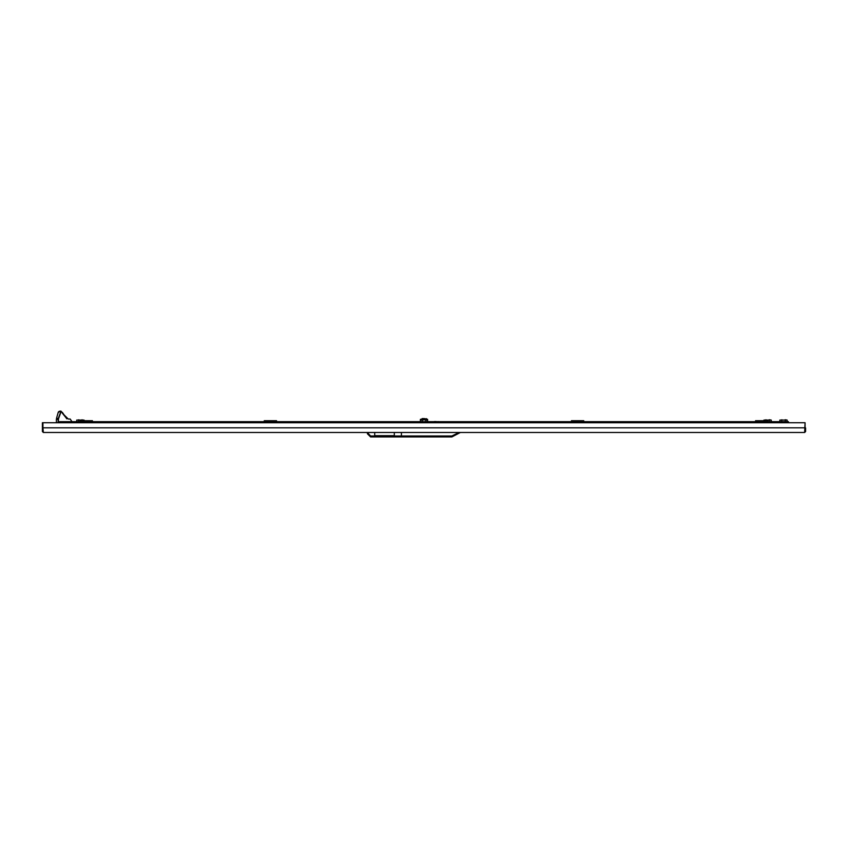 <?xml version="1.0" encoding="UTF-8"?>
<svg xmlns="http://www.w3.org/2000/svg" width="848" height="848" viewBox="0 0 848 848"><rect width="100%" height="100%" fill="white"/><g stroke="black" fill="none" stroke-linecap="round" stroke-linejoin="round"><path stroke-width="1.27" d="M424.562 418.562L422.039 418.562L424.562 418.562M427.562 419.304L420.438 419.739L427.562 419.739L426.427 418.689L420.438 419.304M571.488 422.643L469.177 422.686M455.652 422.643L469.177 422.643M431.113 422.686L431.113 421.901L430.752 422.643L414.916 422.643L414.916 421.901L430.752 421.901L431.113 422.643M414.916 422.686L413.951 422.686M431.113 421.901L455.652 421.901L455.652 422.686M92.464 420.725L92.464 421.954L80.189 421.954L80.189 420.725L92.464 420.725M58.109 422.686L58.226 418.679L56.636 418.106L58.152 412.457L60.653 411.121L61.173 411.312L58.459 418.764L58.353 422.686M58.353 419.357L56.434 419.357L56.636 418.106M436.296 421.562L435.533 421.562L436.296 421.562M434.303 421.562L435.533 421.562L434.303 421.562M437.992 421.562L439.211 421.774L437.992 421.562M276.512 420.725L276.512 421.954L264.247 421.954L264.247 420.725L276.512 420.725M276.512 422.643L379.162 422.686M583.753 420.725L583.753 421.954L571.488 421.954L571.488 420.725L583.753 420.725M368.424 432.501L368.424 433.731L370.629 435.936L401.422 435.936L401.422 436.921L401.422 435.936L451.857 435.936L451.857 436.921L370.629 436.921L367.438 433.731L367.438 432.501L401.422 432.501L401.422 435.936L401.422 432.501L460.316 432.501L451.857 436.921L460.316 432.501M767.811 420.725L767.811 421.954L755.536 421.954L755.536 420.725L767.811 420.725M58.109 419.357L58.459 418.764M368.424 433.731L367.438 433.731L370.629 436.921L370.629 435.936M769.39 421.71L769.39 420.036L771.214 420.036L771.214 421.71M763.91 420.036L769.39 420.036L763.91 420.036L763.91 420.725M765.903 419.739L765.733 420.725M769.221 419.739L771.214 420.036M780.033 422.686L767.811 422.643M755.536 422.643L583.753 422.643M430.137 422.643L430.137 421.901M428.664 422.643L428.664 421.901M92.464 422.686L92.464 421.954M80.189 422.686L80.189 421.954M71.963 421.71L70.151 419.007L68.211 419.007L62.572 413.368L66.865 418.848M66.801 418.827L62.339 412.372M62.572 413.368L61.173 411.312M59.731 411.132L58.989 411.439M58.448 411.937L58.152 412.457M58.226 418.679L60.939 411.227M56.434 422.686L56.434 419.357M76.786 420.036L84.09 420.036L76.786 420.036L76.786 421.71M78.779 419.739L78.61 421.71M82.097 419.739L82.267 420.725M84.09 420.036L84.09 420.725M767.811 422.346L776.153 422.346L776.153 421.71L767.811 421.71M755.536 421.71L583.753 421.71M571.488 421.71L439.211 421.71M437.229 421.71L436.296 421.71M434.303 421.71L276.512 421.71M264.247 421.71L92.464 421.71M80.189 421.71L71.847 421.71L71.847 422.643L80.189 422.346M788.417 422.686L788.417 421.71L776.153 421.71M276.512 422.686L276.512 421.954M264.247 422.686L264.247 421.954M785.343 421.71L785.343 420.036L787.167 420.036L787.167 421.71M779.863 420.036L785.343 420.036L779.863 420.036L779.863 421.71M781.856 419.739L781.686 421.71M785.174 419.739L787.167 420.036M459.828 432.501L804.614 432.501L805.112 422.686L42.4 422.686L42.4 431.515L43.174 431.515M805.102 427.89L805.112 422.686M805.6 427.89L805.6 431.515L804.614 432.501L459.086 432.501L451.857 435.936M367.438 432.501L43.386 432.501L367.438 432.501L367.438 433.731M805.112 427.837L42.888 427.837L42.888 422.686M42.888 427.837L43.386 432.501L42.4 431.515M412.955 432.501L409.52 432.501M438.48 432.501L435.045 432.501M804.826 431.515L805.6 431.515M59.583 422.686L59.583 421.71L71.847 421.71M379.194 422.643L413.951 422.643M67.988 422.686L80.189 422.643M92.464 422.643L264.247 422.643M583.753 422.686L583.753 421.954M571.488 422.686L571.488 421.954M394.299 435.692L374.668 435.692L394.299 435.692L394.299 432.501M374.668 435.692L374.668 432.501M425.823 421.71L425.823 420.036L427.657 420.036L427.657 421.71M425.654 419.739L420.343 420.036L420.343 421.71M422.346 419.739L422.177 421.71M767.811 422.686L767.811 421.954M755.536 422.686L755.536 421.954M430.254 422.643L430.254 421.901M755.536 422.346L583.753 422.346M571.488 422.346L455.652 422.346M414.916 422.346L276.512 422.346M264.247 422.346L92.464 422.346M422.442 422.474L423.83 421.901M441.66 422.643L440.123 421.901M448.55 422.643L450.087 421.901"/></g></svg>
